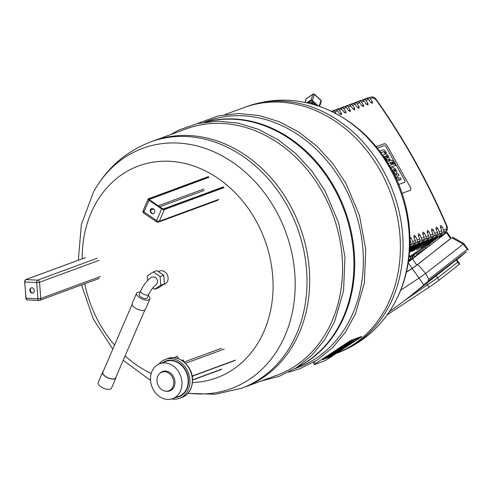 <?xml version="1.0" encoding="UTF-8"?>
<svg xmlns="http://www.w3.org/2000/svg" width="493" height="493" viewBox="0 0 493 493"><rect width="100%" height="100%" fill="white"/><g stroke="black" fill="none" stroke-linecap="round" stroke-linejoin="round"><path stroke-width="0.74" d="M147.555 280.609L147.204 275.969L153.329 271.933L160.102 276.561L160.755 285.231L154.636 289.268L152.775 287.992M155.431 277.232L151.776 277.054C147.105 280.314 143.408 284.936 140.684 290.925A4.412 1.898 -156.7 0 0 142.378 293.538A4.412 1.898 -156.7 0 0 148.11 294.974A4.412 1.898 -156.7 0 0 148.781 294.413C150.698 290.322 153.095 287.142 155.973 284.868C158.222 282.421 158.043 279.876 155.431 277.232M160.755 285.231L164.409 283.888L158.284 287.924L154.636 289.268M164.409 283.888L163.756 275.217L160.102 276.561M163.756 275.217L156.977 270.589L153.329 271.933M148.781 294.413L147.302 297.846A4.412 1.898 -156.7 0 1 146.631 298.413A4.412 1.898 -156.7 0 1 141.664 297.439A4.412 1.898 -156.7 0 1 139.205 294.358L140.684 290.925M148.282 295.572A7.247 3.118 -156.7 0 1 149.909 298.968L145.472 309.265A7.247 3.118 -156.7 0 1 144.369 310.196A7.247 3.118 -156.7 0 1 136.204 308.593A7.247 3.118 -156.7 0 1 132.161 303.534L136.598 293.236A7.247 3.118 -156.7 0 1 140.185 292.084M149.909 298.968A7.247 3.118 -156.7 0 1 148.806 299.892A7.247 3.118 -156.7 0 1 140.641 298.296A7.247 3.118 -156.7 0 1 136.598 293.236M115.984 377.053A7.247 3.118 -156.7 0 1 115.904 377.934L111.467 388.231A7.247 3.118 -156.7 0 1 110.364 389.156A7.247 3.118 -156.7 0 1 102.199 387.56A7.247 3.118 -156.7 0 1 98.156 382.5L102.587 372.197A7.247 3.118 -156.7 0 1 103.173 371.531M115.904 377.934A7.247 3.118 -156.7 0 1 114.801 378.858A7.247 3.118 -156.7 0 1 106.636 377.256A7.247 3.118 -156.7 0 1 102.587 372.197M144.893 309.937L115.652 377.823A6.976 3.001 -156.7 0 1 114.592 378.716A6.976 3.001 -156.7 0 1 106.728 377.176A6.976 3.001 -156.7 0 1 102.84 372.307L132.075 304.415M351.706 340.441L359.44 337.656L346.856 346.061L359.44 337.656L349.716 341.501L351.706 340.441M322.73 359.286L349.716 341.501L322.73 359.286M322.477 359.711L329.916 356.969L322.477 359.711M331.906 355.909L341.704 349.457L331.906 355.909M346.795 346.536L360.74 337.341A2.896 0.314 150.8 0 0 361.726 336.497A2.896 0.314 150.8 0 0 361.203 336.59L352.064 339.954A2.896 0.314 150.8 0 0 348.508 341.846L315.366 363.686A2.896 0.314 150.8 0 0 314.38 364.53A2.896 0.314 150.8 0 0 314.904 364.444L324.043 361.079A2.896 0.314 150.8 0 0 327.599 359.187L343.196 348.902M339.837 349.081L337.779 349.839L338.093 350.4L345.192 347.59M343.695 347.811L339.905 349.21L345.839 346.4L347.004 346.32L345.291 347.553L342.684 348.477L343.695 347.811M342.487 347.195L339.591 348.643L339.905 349.21M340.897 347.781L341.218 348.348M344.521 347.842L343.301 348.865L336.787 351.262L338.093 350.4M337.779 349.839L336.472 350.696L336.787 351.262M352.082 342.154L348.822 343.331L353.339 341.292A3.5 0.376 -29.2 0 1 353.906 341.193L353.524 341.575A3.525 0.382 -29.2 0 1 352.92 341.994L350.998 342.98L352.113 342.21M348.502 342.771L348.822 343.331L348.502 342.771L349.814 341.908L350.129 342.469L349.814 341.908L353.025 340.725L353.339 341.292M353.025 340.725A3.5 0.376 150.8 0 1 353.592 340.626L353.906 341.193M350.794 342.61L350.998 342.98M347.3 345.125L348.779 344.324A2.933 0.314 150.8 0 0 348.471 344.422L346.573 345.673A2.933 0.314 150.8 0 0 346.973 345.513L347.405 345.31M349.044 344.545L345.969 346.246A4.782 0.518 -29.2 0 1 345.192 346.561L347.479 344.786L343.51 347.09L342.61 347.423L344.595 346.117A4.357 0.468 -29.2 0 1 345.519 345.538L348.009 344.231A4.733 0.511 -29.2 0 1 348.569 344.003L349.753 343.572A4.905 0.53 -29.2 0 1 350.27 343.411L349.044 344.545M348.773 343.245L348.255 343.436A4.733 0.511 150.8 0 0 347.688 343.664L345.205 344.971A4.357 0.468 150.8 0 0 344.274 345.556L342.296 346.856L342.61 347.423M347.688 343.664L348.009 344.231M348.255 343.436L348.569 344.003M349.482 343.091L349.753 343.572M350.153 342.851L350.474 343.418M336.349 352.341L337.828 351.54A2.933 0.314 150.8 0 0 337.52 351.638L335.616 352.889A2.933 0.314 150.8 0 0 336.023 352.729L336.448 352.526M338.093 351.768L335.018 353.463A4.782 0.518 -29.2 0 1 334.242 353.777L336.528 352.002L332.559 354.313L331.66 354.64L333.638 353.339A4.357 0.468 -29.2 0 1 334.568 352.754L337.052 351.454A4.733 0.511 -29.2 0 1 337.619 351.219L338.796 350.788A4.905 0.53 -29.2 0 1 339.32 350.628L338.093 351.768M336.608 350.942L334.254 352.187A4.357 0.468 150.8 0 0 333.323 352.772L331.345 354.079L331.66 354.64M332.183 355.182L330.84 356.088L332.208 355.644L329.965 356.852A4.19 0.45 -29.2 0 1 329.379 357.012L328.085 357.487A6.773 0.727 -29.2 0 1 327.056 357.924L331.616 354.929A4.301 0.462 -29.2 0 1 332.214 354.763L333.551 354.264A4.19 0.45 -29.2 0 1 334.507 353.857L332.183 355.182M331.999 355.28L332.208 355.644M329.312 355.915L325.879 357.678L326.2 358.245M327.198 356.809L327.512 357.376M328.215 356.433L328.535 357M328.893 356.137L329.207 356.704M331.469 354.301A4.301 0.462 150.8 0 0 331.296 354.362L329.108 355.552L329.423 356.119M330.421 354.683L330.735 355.25M306.492 102.729L308.205 102.599L310.454 101.114A1.035 0.789 18.7 0 1 311.884 101.305L316.561 105.434M311.884 101.305L312.229 100.289A1.035 0.789 -161.3 0 0 310.8 100.097L310.454 101.114M308.205 102.599L312.876 102.23M306.837 102.704L310.8 100.097M312.229 100.289L318.404 106.032M309.431 103.419A6.729 5.115 18.7 0 1 310.257 103.431A6.729 5.115 18.7 0 1 314.281 104.732M310.257 103.431L312.759 103.234L314.411 104.775M313.104 102.217L312.759 103.234M409.172 255.83L409.775 255.922L409.449 256.465M409.128 256.231A3.624 0.462 -48.9 0 1 409.202 256.249L411.174 257.968M409.775 255.922L409.215 255.429M412.857 258.178L411.901 257.401L408.58 260.532M411.107 259.54L410.188 258.739M412.82 258.209L411.901 257.401M410.546 259.977L409.689 259.238M417.571 254.265L415.919 253.112L412.086 257.506M414.866 256.613L413.572 255.485M417.405 254.406L415.919 253.112M418.372 253.883L418.341 253.858A4.141 0.53 131.1 0 0 416.147 255.62M405.252 300.04L437.661 277.886L458.243 261.801L437.661 277.886L405.252 300.04M389.347 311.656A600.431 497.363 -127.9 0 0 407.631 298.197L420.985 287.789A600.431 497.363 52.1 0 0 426.47 283.444L456.74 259.638L459.778 264.001L439.195 280.092A8.905 0.327 145.2 0 1 429.095 287.216L387.091 314.898M467.358 249.273L463.167 244.208L463.913 243.542L468.35 249.945L467.358 249.273L428.83 279.297L427.696 281.62L423.826 284.905L419.081 278.083L425.656 273.442L428.83 279.297M456.826 259.762A600.431 497.363 -127.9 0 0 466.464 251.683L427.696 281.62M407.631 298.197A600.431 497.363 -127.9 0 0 423.826 284.905M451.12 238.113L417.774 264.464L412.136 268.445L419.081 278.083L400.649 290.229M451.995 237.799L463.167 244.208L425.656 273.442L417.774 264.464M439.91 237.386L441.574 236.301M441.555 236.276L439.959 237.46M423.191 250.124L408.42 261.635M439.602 236.948L446.461 232.653L408.358 262.048M412.136 268.445L406.355 272.253M446.991 232.178L451.2 238.224L416.813 265.08L406.374 272.173M412.721 256.643L412.191 255.885L410.287 257.192M412.191 255.885L415.001 254.037M416.258 253.211L425.256 247.276L425.964 248.299L417.288 254.018M409.64 256.631L438.067 237.299L425.256 247.276M427.135 245.754L428.861 244.583L427.135 245.754M436.102 238.766L437.827 237.601L436.102 238.766M425.964 248.299L439.608 237.946L440.033 237.564L439.325 236.548L442.535 235.019M422.322 247.689L421.004 248.225L421.564 247.745L438.764 236.406L441.654 232.955A2.071 1.701 -110.2 0 0 441.876 230.749A577.654 474.913 -110.2 0 0 440.452 227.427L440.569 225.621M436.2 229.455L437.802 228.401A577.654 474.913 69.8 0 1 439.22 231.728A2.071 1.701 69.8 0 1 438.998 233.935L436.108 237.386L438.764 236.406M436.108 237.386L416.579 249.852L434.339 238.033L437.229 234.588A2.071 1.701 -110.2 0 0 437.451 232.376A577.654 474.913 -110.2 0 0 436.028 229.054L436.145 227.255M431.776 231.081L433.378 230.028A577.654 474.913 69.8 0 1 434.795 233.355A2.071 1.701 69.8 0 1 434.573 235.562L431.683 239.013L434.339 238.033M431.683 239.013L412.154 251.479L429.914 239.666L432.805 236.215A2.071 1.701 -110.2 0 0 433.027 234.009A577.654 474.913 -110.2 0 0 431.603 230.681L431.72 228.881M427.351 232.708L428.953 231.661A577.654 474.913 69.8 0 1 430.371 234.982A2.071 1.701 69.8 0 1 430.149 237.188L427.258 240.639L429.914 239.666M427.258 240.639L409.51 252.317M409.547 251.8L425.49 241.293L428.38 237.842A2.071 1.701 -110.2 0 0 428.602 235.636A577.654 474.913 -110.2 0 0 427.178 232.308L427.295 230.508M422.926 234.341L424.528 233.288A577.654 474.913 69.8 0 1 425.946 236.609A2.071 1.701 69.8 0 1 425.724 238.822L422.834 242.266L425.49 241.293M422.834 242.266L409.609 250.986M409.652 250.444L421.065 242.92L423.955 239.469A2.071 1.701 -110.2 0 0 424.177 237.262A577.654 474.913 -110.2 0 0 422.754 233.941L422.871 232.135M418.502 235.968L420.104 234.914A577.654 474.913 69.8 0 1 421.521 238.242A2.071 1.701 69.8 0 1 421.299 240.448L418.409 243.899L421.065 242.92M418.409 243.899L409.701 249.637M409.732 249.101L416.64 244.546L419.531 241.102A2.071 1.701 -110.2 0 0 419.753 238.889A577.654 474.913 -110.2 0 0 418.329 235.568L418.446 233.762M414.077 237.595L415.679 236.541A577.654 474.913 69.8 0 1 417.096 239.869A2.071 1.701 69.8 0 1 416.875 242.075L413.984 245.526L416.64 244.546M413.984 245.526L409.782 248.299M409.806 247.763L412.216 246.173L415.106 242.729A2.071 1.701 -110.2 0 0 415.328 240.522A577.654 474.913 -110.2 0 0 413.904 237.195L414.021 235.395M409.843 247.048L412.216 246.173M409.966 239.019L411.254 238.174L409.708 236.967M411.254 238.174A577.654 474.913 69.8 0 1 412.672 241.496A2.071 1.701 69.8 0 1 412.45 243.702L409.849 246.808M409.905 245.274L410.681 244.355A2.071 1.701 -110.2 0 0 410.903 242.149A577.654 474.913 -110.2 0 0 409.973 239.968M415.679 236.541L414.132 235.34M420.104 234.914L418.557 233.707M424.528 233.288L422.982 232.08M428.953 231.661L427.406 230.453M433.378 230.028L431.831 228.826M437.802 228.401L436.256 227.199M440.625 227.828L442.227 226.774L440.68 225.566M442.227 226.774A577.654 474.913 69.8 0 1 443.645 230.102A2.071 1.701 69.8 0 1 443.423 232.308L440.532 235.753M363.822 99.45L368.363 98.002A2.071 1.701 69.8 0 1 370.268 98.81L372.924 97.83L375.869 99.561A577.654 474.913 69.8 0 1 446.566 226.065L446.301 229.122L443.645 230.102M370.268 98.81A577.654 474.913 69.8 0 1 372.332 101.712L370.835 102.698M359.397 101.077L363.939 99.629A2.071 1.701 69.8 0 1 365.843 100.436L368.499 99.457A577.654 474.913 -110.2 0 1 370.557 102.359L372.498 103.327M372.388 103.382L372.332 101.712M365.843 100.436A577.654 474.913 69.8 0 1 367.907 103.339L366.41 104.325M354.972 102.704L359.514 101.262A2.071 1.701 69.8 0 1 361.418 102.063L364.074 101.083A577.654 474.913 -110.2 0 1 366.133 103.992L368.074 104.954M367.963 105.009L367.907 103.339M361.418 102.063A577.654 474.913 69.8 0 1 363.483 104.966L361.985 105.952M350.548 104.331L355.089 102.889A2.071 1.701 69.8 0 1 356.994 103.69L359.65 102.717A577.654 474.913 -110.2 0 1 361.708 105.619L363.649 106.58M363.538 106.636L363.483 104.966M356.994 103.69A577.654 474.913 69.8 0 1 359.058 106.593L357.561 107.579M346.123 105.958L350.665 104.516A2.071 1.701 69.8 0 1 352.569 105.317L355.225 104.343A577.654 474.913 -110.2 0 1 357.283 107.246L359.224 108.213M359.114 108.263L359.058 106.593M352.569 105.317A577.654 474.913 69.8 0 1 354.633 108.226L353.136 109.212M341.698 107.591L346.24 106.143A2.071 1.701 69.8 0 1 348.144 106.95L350.8 105.97A577.654 474.913 -110.2 0 1 352.859 108.873L354.8 109.84M354.689 109.89L354.633 108.226M348.144 106.95A577.654 474.913 69.8 0 1 350.209 109.853L348.711 110.839M337.274 109.218L341.815 107.776A2.071 1.701 69.8 0 1 343.72 108.577L346.376 107.597A577.654 474.913 -110.2 0 1 348.434 110.506L350.375 111.467M350.264 111.523L350.209 109.853M343.72 108.577A577.654 474.913 69.8 0 1 345.784 111.48L344.287 112.466M332.849 110.845L337.391 109.403A2.071 1.701 69.8 0 1 339.295 110.204L341.951 109.23A577.654 474.913 -110.2 0 1 344.009 112.133L345.95 113.094M345.839 113.15L345.784 111.48M339.295 110.204A577.654 474.913 69.8 0 1 341.359 113.107L339.862 114.093M331.647 111.406L332.966 111.03A2.071 1.701 69.8 0 1 334.87 111.831L337.526 110.857A577.654 474.913 -110.2 0 1 339.585 113.76L341.526 114.721M341.415 114.777L341.359 113.107M334.87 111.831A577.654 474.913 69.8 0 1 336.201 113.704M364.074 101.083A2.071 1.701 -110.2 0 0 362.17 100.282L355.361 102.452M355.225 104.343A2.071 1.701 -110.2 0 0 353.321 103.542L346.511 105.705M346.376 107.597A2.071 1.701 -110.2 0 0 344.471 106.796L337.662 108.959M337.526 110.857A2.071 1.701 -110.2 0 0 335.622 110.05L331.376 111.276M341.951 109.23A2.071 1.701 -110.2 0 0 340.047 108.423L333.237 110.592M350.8 105.97A2.071 1.701 -110.2 0 0 348.896 105.169L342.087 107.332M359.65 102.717A2.071 1.701 -110.2 0 0 357.745 101.909L350.936 104.078M368.499 99.457A2.071 1.701 -110.2 0 0 366.595 98.655L359.785 100.818M367.149 98.138L364.21 99.192M375.611 99.216L375.943 99.099C374.994 97.491 373.392 96.788 371.124 96.992L368.363 98.002M443.423 232.308L446.72 230.866L444.033 234.163M377.336 148.14L384.226 145.608A1.621 0.906 -123.4 0 1 385.883 146.698L404.784 180.524A1.621 0.906 -123.4 0 1 404.815 182.194A1.621 0.906 -123.4 0 1 404.704 182.25L398.708 184.456L404.704 182.25A1.621 0.906 56.6 0 0 404.815 182.194A1.621 0.906 56.6 0 0 404.784 180.524L385.883 146.698A1.621 0.906 56.6 0 0 384.226 145.608L377.336 148.14M402.041 193.342L410.207 190.335A2.896 1.621 56.6 0 0 410.398 190.243A2.896 1.621 56.6 0 0 410.349 187.248L387.128 145.7A2.896 1.621 56.6 0 0 384.176 143.753L376.165 146.704M388.145 163.577L390.758 162.487L388.083 163.473M387.085 161.864L389.84 160.847L389.26 159.806L390.148 159.479L390.733 160.521L391.417 160.268A2.81 1.571 -123.4 0 1 392.446 160.435A1.756 0.98 -123.4 0 1 392.983 160.854A2.687 1.504 -123.4 0 1 393.63 161.741L394.277 162.9L393.34 163.245L392.896 162.45A1.029 0.573 56.6 0 0 392.736 162.215A0.555 0.308 56.6 0 0 392.397 161.963A1.066 0.598 56.6 0 0 392.132 161.981L391.652 162.16L392.354 163.429L391.467 163.756L390.758 162.487M389.328 161.038L388.804 160.102L389.26 159.806M392.132 161.981L391.707 162.265A1.066 0.598 -123.4 0 1 391.941 162.265A0.555 0.308 -123.4 0 1 392.286 162.511A1.029 0.573 -123.4 0 1 392.446 162.752L392.89 163.54L394.277 162.9M392.89 163.54L393.34 163.245M391.941 162.265L392.397 161.963M390.308 162.782L391.017 164.052L392.354 163.429M391.017 164.052L391.467 163.756M389.427 165.716L394.751 163.756L395.669 165.395L390.364 167.349M390.425 167.46L395.669 165.395M380.898 152.775L383.252 151.912A2.779 1.553 -123.4 0 1 383.363 151.875A1.812 1.011 -123.4 0 1 383.708 151.875A0.992 0.555 -123.4 0 1 384.09 152.072L384.54 151.77A0.992 0.555 56.6 0 0 384.158 151.579A1.812 1.011 56.6 0 0 383.819 151.579A2.779 1.553 56.6 0 0 383.702 151.616L380.824 152.676M380.337 152.017L379.807 151.074L383.018 149.89A3.5 1.96 -123.4 0 1 384.244 150.02A2.268 1.263 -123.4 0 1 385.261 150.889A3.525 1.966 -123.4 0 1 385.809 151.715L386.487 152.929L385.532 153.28L385.07 152.448A2.034 1.14 56.6 0 0 384.922 152.208A1.22 0.684 56.6 0 0 384.54 151.77M384.09 152.072A1.22 0.684 -123.4 0 1 384.472 152.503A2.034 1.14 -123.4 0 1 384.62 152.744L385.082 153.576L386.487 152.929M385.082 153.576L385.532 153.28M384.472 152.503L384.922 152.208M385.816 155.985A2.933 1.639 -123.4 0 1 385.914 155.979A1.707 0.955 -123.4 0 1 386.302 156.071A1.085 0.604 -123.4 0 1 387.011 156.792L387.153 157.045A1.085 0.604 -123.4 0 1 387.356 157.957L387.806 157.655A1.085 0.604 56.6 0 0 387.603 156.743L387.467 156.497A1.085 0.604 56.6 0 0 386.752 155.77A1.707 0.955 56.6 0 0 386.364 155.683A2.933 1.639 56.6 0 0 385.982 155.757L387.313 158.142A2.933 1.639 56.6 0 0 387.523 158.037A2.933 1.639 56.6 0 0 387.634 157.951A1.707 0.955 56.6 0 0 387.806 157.655M387.153 157.045L387.603 156.743M387.011 156.792L387.467 156.497M386.302 156.071L386.752 155.77M385.914 155.979L386.364 155.683M383.012 155.714A2.773 1.547 -123.4 0 1 383.412 154.833A4.733 2.644 -123.4 0 1 383.585 154.697A4.733 2.644 -123.4 0 1 383.85 154.562L385.033 154.124A4.905 2.742 -123.4 0 1 385.736 154.032A2.81 1.571 -123.4 0 1 388.231 156.047L388.527 156.577A2.742 1.534 -123.4 0 1 388.749 159.424A4.782 2.675 -123.4 0 1 388.49 159.64A4.782 2.675 -123.4 0 1 388.157 159.806L387.233 160.145L384.774 156.201A1.627 0.906 56.6 0 0 384.639 156.263A1.627 0.906 56.6 0 0 384.361 156.817A1.738 0.974 56.6 0 0 384.713 157.908L385.785 159.818M384.472 156.441L386.783 160.441L387.708 160.102A4.782 2.675 56.6 0 0 388.04 159.935L388.49 159.64M386.783 160.441L387.233 160.145M384.534 156.417L384.984 156.121M383.326 154.888A4.733 2.644 56.6 0 0 383.135 154.999A4.733 2.644 56.6 0 0 382.962 155.129L383.412 154.833M393.494 169.715A2.933 1.639 -123.4 0 1 393.587 169.709A1.707 0.955 -123.4 0 1 393.975 169.795A1.085 0.604 -123.4 0 1 394.683 170.523L394.825 170.769A1.085 0.604 -123.4 0 1 395.029 171.681L395.478 171.385A1.085 0.604 56.6 0 0 395.275 170.473L395.139 170.227A1.085 0.604 56.6 0 0 394.425 169.5A1.707 0.955 56.6 0 0 394.036 169.413A2.933 1.639 56.6 0 0 393.654 169.481L394.985 171.866A2.933 1.639 56.6 0 0 395.195 171.767A2.933 1.639 56.6 0 0 395.306 171.681A1.707 0.955 56.6 0 0 395.478 171.385M394.825 170.769L395.275 170.473M394.683 170.523L395.139 170.227M393.975 169.795L394.425 169.5M393.587 169.709L394.036 169.413M391.06 168.581L391.085 168.563A2.773 1.547 -123.4 0 1 391.085 168.563A4.733 2.644 -123.4 0 1 391.257 168.427A4.733 2.644 -123.4 0 1 391.522 168.292L392.705 167.854A4.905 2.742 -123.4 0 1 393.408 167.762A2.81 1.571 -123.4 0 1 395.904 169.777L396.199 170.301A2.742 1.534 -123.4 0 1 396.421 173.154A4.782 2.675 -123.4 0 1 396.162 173.37A4.782 2.675 -123.4 0 1 395.83 173.536L394.905 173.875L392.446 169.931A1.627 0.906 56.6 0 0 392.311 169.993A1.627 0.906 56.6 0 0 392.058 170.399M392.145 170.171L394.455 174.171L395.38 173.832A4.782 2.675 56.6 0 0 395.713 173.665L396.162 173.37M394.455 174.171L394.905 173.875M392.206 170.147L392.656 169.851M394.431 175.009A4.301 2.403 -123.4 0 1 395.189 174.997A2.853 1.596 -123.4 0 1 396.286 175.539A2.675 1.497 -123.4 0 1 396.489 174.491A4.19 2.342 -123.4 0 1 396.877 174.109A4.19 2.342 -123.4 0 1 397.13 173.974L398.054 173.635L398.979 175.28L397.987 175.65A2.804 1.565 56.6 0 0 397.839 175.724A2.804 1.565 56.6 0 0 397.728 175.81A1.448 0.813 56.6 0 0 397.531 176.248A1.103 0.616 56.6 0 0 397.752 177.005L397.913 177.289A1.103 0.616 56.6 0 0 398.467 177.924A1.448 0.813 56.6 0 0 399.003 178.09A2.804 1.565 56.6 0 0 399.324 178.041L400.316 177.677L401.234 179.323L400.31 179.668A4.19 2.342 -123.4 0 1 399.41 179.717A2.675 1.497 -123.4 0 1 398.307 179.15A2.853 1.596 -123.4 0 1 398.085 180.179A6.773 3.784 -123.4 0 1 397.549 180.678A6.773 3.784 -123.4 0 1 397.432 180.752L397.167 180.845M398.264 179.742A2.675 1.497 56.6 0 0 398.96 180.013A4.19 2.342 56.6 0 0 399.86 179.963L401.234 179.323M397.549 180.678L397.198 180.913A6.773 3.784 56.6 0 0 397.216 180.894L397.432 180.752M396.403 179.144L396.674 179.045A2.145 1.202 56.6 0 0 396.773 178.99A2.145 1.202 56.6 0 0 397.05 178.639A1.054 0.592 56.6 0 0 396.92 177.782L396.692 177.381A1.115 0.622 56.6 0 0 395.799 176.642A2.533 1.417 56.6 0 0 395.25 176.679M395.374 176.944A1.115 0.622 -123.4 0 1 396.243 177.677L396.471 178.078A1.054 0.592 -123.4 0 1 396.6 178.941A2.145 1.202 -123.4 0 1 396.508 179.107M396.6 178.941L397.05 178.639M396.471 178.078L396.92 177.782M396.243 177.677L396.692 177.381M395.368 176.932L395.799 176.642M396.877 174.109L396.421 174.405A4.19 2.342 56.6 0 0 396.039 174.793A2.675 1.497 56.6 0 0 395.854 175.249M397.648 175.902L398.979 175.28M296.841 367.384A131.267 107.924 -110.2 0 0 333.853 187.956A131.267 107.924 -110.2 0 0 206.493 121.913M296.305 367.729A131.267 107.924 -110.2 0 0 334.63 187.673A131.267 107.924 -110.2 0 0 205.864 121.999M241.638 388.219A131.267 107.924 69.8 0 0 286.932 205.224A131.267 107.924 69.8 0 0 150.969 141.83A131.267 107.924 69.8 0 0 150.71 141.922L153.391 140.936A131.267 107.924 69.8 0 1 289.607 204.238A131.267 107.924 69.8 0 1 244.06 387.325A131.267 107.924 69.8 0 0 289.607 204.238A131.267 107.924 69.8 0 0 153.391 140.936L186.268 128.839A131.267 107.924 -110.2 0 1 322.484 192.141A131.267 107.924 -110.2 0 1 276.937 375.228L241.385 388.311A131.267 107.924 69.8 0 0 241.638 388.219L215.201 394.258L187.956 393.346M294.894 368.616L297.729 367.575A131.267 107.924 -110.2 0 0 343.276 184.487A131.267 107.924 -110.2 0 0 207.06 121.186L204.219 122.233M353.099 344.675A131.267 107.924 69.8 0 1 336.62 353.241A131.267 107.924 -110.2 0 0 380.313 170.855A131.267 107.924 69.8 0 1 353.099 344.675M246.518 106.667C271.489 97.787 296.669 98.008 322.058 107.326A128.02 105.249 -110.2 0 1 322.632 107.548A128.02 105.249 -110.2 0 1 389.809 168.021A128.02 105.249 -110.2 0 1 394.579 303.047A128.02 105.249 -110.2 0 1 394.277 303.589C380.99 327.142 361.961 343.627 337.187 353.056A131.267 107.924 -110.2 0 0 337.44 352.957A131.267 107.924 -110.2 0 0 382.987 169.875A131.267 107.924 -110.2 0 0 246.771 106.574L244.097 107.56A131.267 107.924 69.8 0 1 380.313 170.855A131.267 107.924 -110.2 0 0 244.097 107.56L225.018 114.579M29.82 290.34A2.693 2.212 69.8 0 1 31.158 287.918A2.693 2.212 69.8 0 1 34.159 289.681A2.693 2.212 69.8 0 1 33.013 292.971A2.693 2.212 69.8 0 1 29.82 290.34M31.379 287.85A2.693 2.212 -110.2 0 0 30.258 290.174A2.693 2.212 -110.2 0 0 33.228 292.873M159.8 363.674A18.635 15.32 69.8 0 1 181.911 381.65A18.635 15.32 69.8 0 1 172.673 398.646A18.635 15.32 69.8 0 1 151.862 386.45A18.635 15.32 69.8 0 1 159.8 363.674L165.999 361.394A18.635 15.32 69.8 0 1 188.104 379.37A18.635 15.32 69.8 0 1 178.867 396.366A18.635 15.32 -110.2 0 0 188.104 379.37A18.635 15.32 -110.2 0 0 165.999 361.394L168.212 360.58A18.635 15.32 69.8 0 1 169.216 360.254M167.022 391.202A9.94 8.171 69.8 0 1 165.784 391.202A9.94 8.171 69.8 0 1 157.686 384.306A9.94 8.171 69.8 0 1 159.381 373.805A9.94 8.171 69.8 0 1 172.747 377.977A9.94 8.171 69.8 0 1 167.022 391.202M159.381 373.805L160.022 373.164A10.353 8.51 69.8 0 1 173.937 377.509A10.353 8.51 69.8 0 1 167.977 391.282A10.353 8.51 69.8 0 1 167.25 391.313A10.353 8.51 69.8 0 1 166.689 391.282L165.784 391.202M180.099 396.298A19.048 15.659 69.8 0 1 178.035 396.674M165.161 361.702A19.048 15.659 69.8 0 1 166.979 360.648M182.059 395.146A18.635 15.32 69.8 0 1 181.079 395.552L172.673 398.646M162.949 362.515A19.048 15.659 69.8 0 1 165.851 361.005A19.048 15.659 69.8 0 1 188.431 379.154A19.048 15.659 69.8 0 1 179.008 396.754A19.048 15.659 69.8 0 1 175.822 397.487M158.999 364A20.706 17.021 69.8 0 1 165.284 359.446A20.706 17.021 69.8 0 1 189.725 378.304A20.706 17.021 69.8 0 1 179.581 398.313A20.706 17.021 69.8 0 1 171.847 398.923M175.545 357.906L175.212 357.314L177.203 356.205L178.639 358.775M181.905 360.426L183.082 359.952L183.957 361.511L183.624 361.634M182.878 361.073L182.392 360.204M182.558 360.851L182.25 360.297M192.19 376.233L234.686 360.593M192.153 376.036L235.432 360.112M192.553 379.85L221.782 369.097M192.56 380.06L221.098 369.559M153.465 208.853A2.693 2.212 69.8 0 1 154.777 211.435A2.693 2.212 69.8 0 1 153.434 213.611A2.693 2.212 69.8 0 1 150.427 211.848A2.693 2.212 69.8 0 1 151.573 208.557A2.693 2.212 69.8 0 1 153.465 208.853M151.801 208.49A2.693 2.212 -110.2 0 0 150.87 211.682A2.693 2.212 -110.2 0 0 153.65 213.512M315.366 363.686L314.306 361.8M344.274 345.556L344.595 346.117M345.205 344.971L345.519 345.538M349.987 342.906L350.27 343.411M333.323 352.772L333.638 353.339M334.254 352.187L334.568 352.754M331.296 354.362L331.616 354.929M305.112 102.439L306.399 98.625A1.035 0.579 -123.4 0 1 306.547 98.427A1.035 1.035 0 0 0 306.135 98.957A1.035 0.789 18.7 0 1 306.399 98.625L312.993 94.28A1.035 0.789 18.7 0 1 314.423 94.471A1.035 0.345 -47.1 0 0 314.417 94.188A1.035 1.035 0 0 0 313.141 94.077A1.035 0.579 56.6 0 0 312.993 94.28L311.065 99.98M312.402 100.449L314.423 94.471L321.005 100.59A1.035 0.789 18.7 0 1 321.27 101.398A1.035 1.035 0 0 0 320.992 100.307A1.035 0.345 132.9 0 1 321.005 100.59L319.088 106.266M313.141 94.077L306.547 98.427A1.035 0.579 -123.4 0 1 306.788 98.372M436.126 275.679L439.195 280.092M456.253 259.996L459.322 264.402M426.47 283.444L429.095 287.216M408.235 262.812L412.111 268.395M412.604 259.028L416.813 265.08M446.461 232.653L450.664 238.698M429.723 245.643L429.015 244.627M438.899 236.93L439.608 237.946M410.059 251.978L409.849 251.603M414.484 250.352L414.274 249.969M418.908 248.719L418.699 248.343M423.296 247.03L423.123 246.716M441.876 230.749L439.22 231.728M410.903 242.149L409.966 242.494M415.328 240.522L412.672 241.496M419.753 238.889L417.096 239.869M424.177 237.262L421.521 238.242M428.602 235.636L425.946 236.609M433.027 234.009L430.371 234.982M437.451 232.376L434.795 233.355M446.301 229.122A2.071 1.701 69.8 0 1 446.079 231.328L443.546 234.354M412.45 243.702L415.106 242.729M409.93 244.633L410.681 244.355M421.299 240.448L423.955 239.469M416.875 242.075L419.531 241.102M430.149 237.188L432.805 236.215M425.724 238.822L428.38 237.842M438.998 233.935L441.654 232.955M434.573 235.562L437.229 234.588M372.924 97.83A2.071 1.701 -110.2 0 0 371.019 97.029L366.866 98.218M340.047 108.423L337.391 109.403M335.622 110.05L332.966 111.03M348.896 105.169L346.24 106.143M344.471 106.796L341.815 107.776M357.745 101.909L355.089 102.889M353.321 103.542L350.665 104.516M366.595 98.655L363.939 99.629M362.17 100.282L359.514 101.262M375.943 99.099L376.264 99.531A2.071 0.37 -35.3 0 0 375.869 99.561M446.732 226.472L447.126 226.466L446.923 225.96L446.566 226.065M447.126 226.466L447.126 226.472C447.817 227.741 447.681 229.208 446.72 230.866M392.446 162.752L392.896 162.45M392.286 162.511L392.736 162.215M383.708 151.875L384.158 151.579M383.363 151.875L383.819 151.579M383.252 151.912L383.702 151.616M384.62 152.744L385.07 152.448M387.708 160.102L388.157 159.806M395.38 173.832L395.83 173.536M399.86 179.963L400.31 179.668M398.96 180.013L399.41 179.717M396.039 174.793L396.489 174.491M158.838 271.507A6.976 5.737 69.8 0 1 167.053 274.379A6.976 5.737 69.8 0 1 163.701 284.35M82.202 258.807A112.903 92.826 69.8 0 1 122.88 173.906A112.903 92.826 69.8 0 1 255.812 220.377A112.903 92.826 69.8 0 1 192.461 382.543M151.209 373.521A112.903 92.826 69.8 0 1 125.117 355.854M114.579 345.045A112.903 92.826 69.8 0 1 84.808 283.752M78.313 260.236L81.363 224.543L93.578 191.839A128.02 105.249 69.8 0 1 93.88 191.296A128.02 105.249 69.8 0 1 275.612 210.043A128.02 105.249 69.8 0 1 283.241 339.486A128.02 105.249 69.8 0 1 188.147 393.131M25.205 280.166A1.658 0.894 92.6 0 0 24.718 281.928L25.944 298.154M27.331 299.873A2.071 1.115 -87.4 0 1 27.084 299.91L38.941 300.459A2.071 2.071 0 0 0 39.748 300.336A2.071 1.701 -110.2 0 1 39.187 300.416A2.071 1.115 -87.4 0 1 38.941 300.459A2.071 1.115 -87.4 0 1 37.93 298.795A2.071 0.388 -4.3 0 0 40.777 298.468L39.551 282.243A2.071 0.388 175.7 0 1 36.704 282.569A2.071 1.115 -87.4 0 1 37.659 280.135L25.802 279.586A2.071 1.115 -87.4 0 0 24.847 282.021L36.704 282.569L37.93 298.795L25.876 298.203L27.084 299.91A2.071 1.115 -87.4 0 1 26.074 298.253L24.656 281.971L25.685 279.605A0.413 0.339 -110.2 0 0 25.519 279.759M25.95 298.24A1.658 0.894 92.6 0 0 26.302 299.22M85.314 257.685L25.802 279.586A0.413 0.339 -110.2 0 0 25.685 279.605L85.203 257.703M99.259 278.434L39.748 300.336A2.071 1.701 -110.2 0 0 40.777 298.468L100.289 276.573M99.062 260.341L39.551 282.243A2.071 1.701 -110.2 0 0 37.659 280.135L97.17 258.233M165.284 359.446L167.712 358.553A20.706 17.021 69.8 0 1 192.159 377.41A20.706 17.021 69.8 0 1 192.233 378.045A20.706 17.021 69.8 0 1 182.016 397.413L179.581 398.313M192.208 376.356L193.539 375.869L192.27 376.707L193.607 375.832A1.035 1.035 0 0 0 193.841 375.623M185.516 363.316L224.253 349.056M163.491 208.995A0.413 0.339 69.8 0 1 163.91 208.946L223.532 187.001M162.148 208.545L162.024 208.471A1.448 0.622 23.3 0 0 163.91 208.946M149.028 199.412A1.035 0.444 -156.7 0 1 149.169 199.314A0.413 0.339 -110.2 0 0 148.997 198.753A1.448 0.622 23.3 0 0 149.336 199.801A1.658 0.715 -156.7 0 1 148.954 198.605L208.465 176.704M149.41 200.059L148.966 200.226L161.661 208.896L162.024 208.471A1.658 0.715 -156.7 0 0 164.181 209.014L223.693 187.112M148.997 198.753L208.625 176.814M149.089 199.505L208.792 177.375M203.763 189.047L158.216 205.809M208.175 176.66L148.171 198.999A2.071 0.894 23.3 0 1 148.485 198.734A0.413 0.339 69.8 0 1 148.954 198.605M223.865 187.673L164.354 209.574A2.071 0.894 23.3 0 1 161.661 208.896L156.632 220.568L143.938 211.898A2.071 0.894 23.3 0 1 143.143 210.671L148.171 198.999A2.071 0.894 23.3 0 0 148.966 200.226L143.938 211.898A2.071 0.77 124.3 0 0 143.876 213.198L156.571 221.868A2.071 0.77 -55.7 0 1 156.632 220.568A2.071 0.894 23.3 0 0 159.325 221.246L164.354 209.574A0.413 0.339 -110.2 0 0 164.181 209.014M156.571 221.868A2.071 2.071 0 0 0 158.45 222.103A2.071 1.701 -110.2 0 0 159.325 221.246L218.837 199.345M150.704 210.129L153.699 209.026M159.695 206.82L204.188 190.446M314.38 364.53L313.209 362.441M339.344 350.32L339.517 350.634M332.146 354.467L332.325 354.781M319.569 106.433L321.27 101.398M320.992 100.307L314.417 94.188M304.97 102.408L306.135 98.957M463.913 243.542L452.629 237.232M446.923 225.96C427.628 181.011 404.075 138.866 376.264 99.531M371.124 96.992L367.002 98.169M383.135 154.999L383.585 154.697M260.92 381.12L279.198 376.332L296.453 367.636L311.736 355.361L324.567 339.899L334.556 321.738L343.572 290.71L344.958 257.019L338.642 222.972L325.047 190.89L311.816 170.966L295.942 153.693L277.966 139.667L258.48 129.363L238.125 123.121L217.561 121.155L197.471 123.527L178.565 130.183L170.227 134.743M288.701 372.116L299.99 368.678L317.252 359.982L332.535 347.707L345.365 332.245L355.348 314.084L364.364 283.056L365.757 249.366L359.434 215.318L345.839 183.242L332.615 163.312L316.734 146.039L298.758 132.013L279.278 121.709L258.924 115.467L238.353 113.501L218.263 115.88L197.237 123.583M322.632 107.548C351.743 119.17 374.507 139.433 390.918 168.335C414.527 209.876 416.61 263.675 394.579 303.047M337.44 352.957L336.54 353.29M150.544 380.417L123.207 360.284M112.805 349.161L93.325 319.063L81.518 284.96M150.969 141.83C126.196 151.252 107.166 167.743 93.88 191.296M167.712 358.553C178.146 354.239 191.457 364.882 192.424 377.909C193.016 387.51 189.546 394.012 182.016 397.413M184.123 362.041L221.536 348.268M163.343 284.59L164.631 284.116M158.376 271.544L159.812 271.014M223.243 186.958L163.621 208.896L162.111 208.471L149.009 199.449M143.143 210.671A2.071 2.071 0 0 0 143.876 213.198M158.45 222.103L217.961 200.201"/></g></svg>
